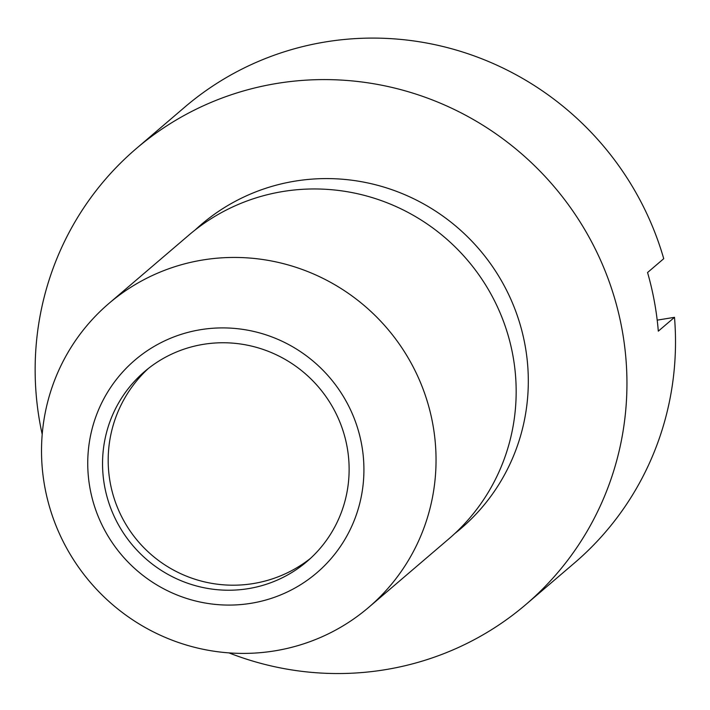 <?xml version="1.0" encoding="UTF-8"?>
<svg xmlns="http://www.w3.org/2000/svg" width="710" height="710" viewBox="0 0 710 710"><rect width="100%" height="100%" fill="white"/><g stroke="black" fill="none" stroke-linecap="round" stroke-linejoin="round"><path stroke-width="1.06" d="M203.415 344.332A124.942 122.076 -130.5 0 0 144.662 371.507A124.942 122.076 -130.5 0 0 114.86 517.83A124.942 122.076 -130.5 0 0 248.252 588.652A124.942 122.076 -130.5 0 0 307.013 561.468A124.942 122.076 -130.5 0 0 336.815 415.155A124.942 122.076 -130.5 0 0 203.415 344.332M274.655 650.884A199.909 195.321 -130.5 0 0 368.667 607.387A199.909 195.321 -130.5 0 0 416.344 373.283A199.909 195.321 -130.5 0 0 202.909 259.966A199.909 195.321 -130.5 0 0 108.905 303.454A199.909 195.321 -130.5 0 0 61.22 537.568A199.909 195.321 -130.5 0 0 274.655 650.884M250.949 603.314A139.932 136.719 -130.5 0 0 361.621 444.424A139.932 136.719 -130.5 0 0 200.726 329.671A139.932 136.719 -130.5 0 0 90.046 488.56A139.932 136.719 -130.5 0 0 250.949 603.314M368.667 607.387L448.791 538.908A199.909 195.321 -130.5 0 0 496.467 304.803A199.909 195.321 -130.5 0 0 283.033 191.487A199.909 195.321 -130.5 0 0 189.029 234.974L108.905 303.454M228.948 652.88A299.86 292.981 -130.5 0 0 384.855 669.752A299.86 292.981 -130.5 0 0 525.87 604.521L574.425 563.012A299.86 292.981 -130.5 0 0 674.5 317.326L658.312 331.162A299.86 292.981 -130.5 0 0 647.555 272.525L663.735 258.688A299.86 292.981 -130.5 0 0 325.801 41.881A299.86 292.981 -130.5 0 0 184.786 107.112L136.231 148.621A299.86 292.981 -130.5 0 0 42.201 434.378M525.87 604.521A299.86 292.981 -130.5 0 0 597.394 253.355A299.86 292.981 -130.5 0 0 277.237 83.381A299.86 292.981 -130.5 0 0 136.231 148.621M657.203 320.139L674.5 317.326M454.746 533.592A199.909 195.321 -130.5 0 0 510.33 298.12A199.909 195.321 -130.5 0 0 295.174 181.112A199.909 195.321 -130.5 0 0 195.206 229.916M148.319 368.508A124.942 124.942 0 0 0 253.159 583.584A124.942 124.942 0 0 0 310.545 558.326"/></g></svg>

